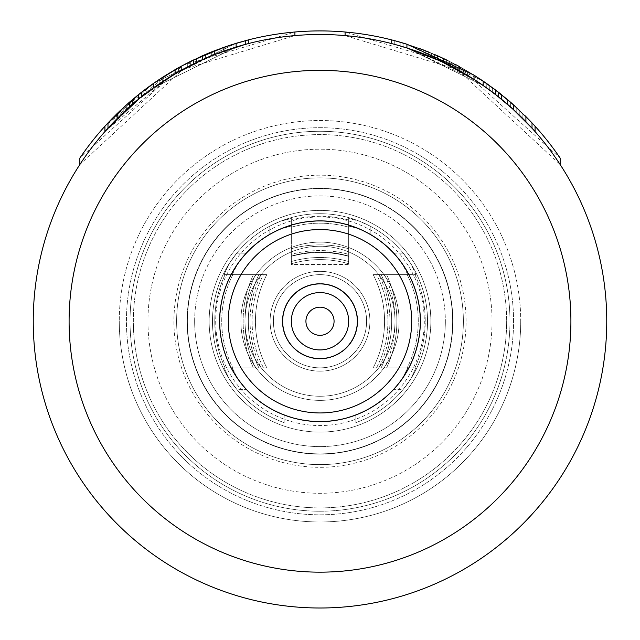 <?xml version="1.0" encoding="UTF-8"?>
<svg xmlns="http://www.w3.org/2000/svg" width="640" height="640" viewBox="0 0 640 640"><rect width="100%" height="100%" fill="white"/><g stroke="black" fill="none" stroke-linecap="round" stroke-linejoin="round"><path stroke-width="0.48" stroke-dasharray="3.2 2.4" d="M443.544 62.48L443.544 58.512L443.544 62.48L467.952 75.616L483.2 85.472L495.408 94.4L495.408 89.888L510.656 102.288L519.808 110.608L516.76 107.752L519.808 110.608L519.808 115.576L519.808 110.608L516.76 107.752L519.808 110.608L516.76 107.752L519.808 110.608L519.808 115.576L519.808 110.608L516.76 107.752L519.808 110.608L519.808 115.576L519.808 110.608L516.76 107.752L519.808 110.608L519.808 115.576L519.808 110.608L519.808 115.576L519.808 110.608L516.76 107.752L519.808 110.608L516.76 107.752L519.808 110.608L519.808 115.576L519.808 110.608L519.808 115.576L513.712 109.816L535.064 131.584L535.064 126.208L532.016 122.896L535.064 126.208L535.064 131.584L535.064 126.208L532.016 122.896L535.064 126.208A290.336 290.336 0 0 0 391.688 39.904L413.04 46.224L425.24 50.664L449.648 61.472A290.336 290.336 0 0 1 477.104 77.088L501.504 94.648L522.864 113.544L535.064 126.208L535.064 131.584L535.064 126.208L513.712 104.984L535.064 126.208A290.336 290.336 0 0 0 391.688 39.904L413.04 46.224L425.24 50.664L449.648 61.472A290.336 290.336 0 0 1 477.104 77.088L501.504 94.648L522.864 113.544L535.064 126.208L535.064 131.584L535.064 126.208L513.712 104.984L535.064 126.208A290.336 290.336 0 0 0 391.688 39.904L413.04 46.224L425.24 50.664L452.696 63.016A290.336 290.336 0 0 1 474.056 75.152L492.352 87.608L510.656 102.288L519.808 110.608M533.784 130.144L535.064 131.584A286.752 286.752 0 0 0 391.688 43.6L416.096 51.08L431.344 57L452.696 67.048L477.104 81.368L492.352 92.08L513.712 109.816A286.752 286.752 0 0 0 489.304 89.816L510.656 107.064A286.752 286.752 0 0 0 391.688 43.6L406.944 47.992L425.24 54.512L449.648 65.48A286.752 286.752 0 0 1 477.104 81.368L492.352 92.08L513.712 109.816L535.064 131.584A286.752 286.752 0 0 0 391.688 43.6L413.04 50.016L425.24 54.512L449.648 65.48A286.752 286.752 0 0 1 477.104 81.368L492.352 92.08L513.712 109.816A286.752 286.752 0 0 0 489.304 89.816L510.656 107.064A286.752 286.752 0 0 0 391.688 43.6L413.04 50.016L425.24 54.512L449.648 65.48A286.752 286.752 0 0 1 477.104 81.368L489.304 89.816L510.656 107.064A286.752 286.752 0 0 0 391.688 43.6L413.04 50.016L425.24 54.512L452.696 67.048A286.752 286.752 0 0 1 474.056 79.392L483.2 85.472L483.2 81.128L495.408 89.888L510.656 102.288L516.76 107.752L516.76 112.656L519.808 115.576L516.76 112.656L519.808 115.576L516.76 112.656L516.76 107.752L510.656 102.288L522.864 113.544L535.064 126.208L535.064 131.584L535.064 126.208L513.712 104.984L535.064 126.208L535.064 131.584L535.064 126.208L535.064 131.584L535.064 126.208L535.064 131.584L535.064 126.208L532.016 122.896L535.064 126.208L535.064 131.584L535.064 126.208L532.016 122.896L535.064 126.208L535.064 131.584L513.712 109.816L535.064 131.584A286.752 286.752 0 0 0 391.688 43.6L413.04 50.016L425.24 54.512L449.648 65.48A286.752 286.752 0 0 1 477.104 81.368L501.504 99.256L513.712 109.816L533.296 129.592M415.184 50.752L406.944 47.992A286.752 286.752 0 0 0 391.688 43.6A286.752 286.752 0 0 1 406.944 47.992L428.296 55.736L409.992 48.984L391.688 43.6A286.752 286.752 0 0 1 406.944 47.992A286.752 286.752 0 0 0 391.688 43.6L413.04 50.016L428.296 55.736A286.752 286.752 0 0 1 437.448 59.656L461.848 72.04L477.104 81.368L477.104 77.088L489.304 85.392L489.304 89.816A286.752 286.752 0 0 1 498.456 96.792A286.752 286.752 0 0 0 489.304 89.816A286.752 286.752 0 0 1 513.712 109.816L535.064 131.584M446.6 63.96L446.6 59.968L443.544 58.512L446.6 59.968L446.6 63.96L458.8 70.328L474.056 79.392L406.944 47.992L425.24 54.512A286.752 286.752 0 0 1 437.448 59.656L452.696 67.048A286.752 286.752 0 0 1 471 77.48L483.2 85.472A286.752 286.752 0 0 1 495.408 94.4L510.656 107.064L532.016 128.176L532.016 122.896L535.064 126.208A290.336 290.336 0 0 0 391.688 39.904L413.04 46.224L425.24 50.664L452.696 63.016A290.336 290.336 0 0 1 474.056 75.152L492.352 87.608L513.832 105.096M485.84 87.32L495.408 94.4L510.656 107.064L532.016 128.176L532.016 122.896L532.016 128.176L532.016 122.896L532.016 128.176L532.016 122.896L532.016 128.176L532.016 122.896L522.864 113.544L532.016 122.896L525.912 116.568L532.016 122.896L532.016 128.176L532.016 122.896L532.016 128.176L532.016 122.896L525.912 116.568L532.016 122.896L532.016 128.176L532.016 122.896L524.968 115.624M406.944 47.992L406.944 44.24A290.336 290.336 0 0 0 391.688 39.904L394.736 40.696L394.736 44.408L394.736 40.696L394.736 44.408L394.736 40.696L391.688 39.904L394.736 40.696L391.688 39.904L394.736 40.696L394.736 44.408L394.736 40.696L391.688 39.904A290.336 290.336 0 0 1 406.944 44.24L409.992 45.216L409.992 48.984L434.392 58.304L449.648 65.48A286.752 286.752 0 0 1 477.104 81.368L492.352 92.08L492.352 87.608L510.656 102.288A290.336 290.336 0 0 0 391.688 39.904L403.888 43.296L403.888 47.04L403.888 43.296L403.888 47.04L403.888 43.296L403.888 47.04L403.888 43.296L413.04 46.224L413.04 50.016L413.04 46.224L413.04 50.016L413.04 46.224L413.04 50.016L434.392 58.304L452.696 67.048A286.752 286.752 0 0 1 474.056 79.392L495.408 94.4A286.752 286.752 0 0 1 501.504 99.256L510.656 107.064L510.656 102.288A290.336 290.336 0 0 0 391.688 39.904A290.336 290.336 0 0 1 406.944 44.24L406.944 47.992L406.944 44.24L406.944 47.992L406.944 44.24L409.992 45.216L409.992 48.984L434.392 58.304L452.696 67.048A286.752 286.752 0 0 1 474.056 79.392L495.408 94.4A286.752 286.752 0 0 1 501.504 99.256L510.656 107.064L510.656 102.288A290.336 290.336 0 0 0 391.688 39.904L391.688 43.6L391.688 39.904L391.688 43.6L391.688 39.904L391.688 43.6L391.688 39.904L391.688 43.6L391.688 39.904L391.688 43.6L391.688 39.904L391.688 43.6L391.688 39.904L391.688 43.6L391.688 39.904L391.688 43.6L391.688 39.904L391.688 43.6L391.688 39.904L394.736 40.696L394.736 44.408L394.736 40.696L394.736 44.408L394.736 40.696L394.736 44.408L394.736 40.696L406.944 44.24L406.944 47.992L406.944 44.24L406.944 47.992L409.992 48.984L406.944 47.992L406.944 44.24L406.944 47.992L406.944 44.24L406.944 47.992L406.944 44.24L406.944 47.992L434.392 58.304L452.696 67.048A286.752 286.752 0 0 1 474.056 79.392L483.2 85.472L406.944 47.992L434.4 58.304L452.696 67.048A286.752 286.752 0 0 1 474.056 79.392L483.2 85.472L406.944 47.992L425.24 54.512A286.752 286.752 0 0 1 437.448 59.656L458.8 70.328L458.8 66.24L483.2 81.128A290.336 290.336 0 0 1 501.504 94.648L522.864 113.544L522.864 118.584L532.016 128.176L532.016 122.896L513.712 104.984L525.912 116.568L525.912 121.68L532.016 128.176L522.864 118.584L522.864 113.544L522.864 118.584L522.864 113.544L522.864 118.584L522.864 113.544L517.672 108.592M435.168 58.64L452.696 67.048A286.752 286.752 0 0 1 474.056 79.392L492.352 92.08A286.752 286.752 0 0 1 498.456 96.792L513.712 109.816L522.864 118.584L522.864 113.544L522.864 118.584L522.864 113.544L513.712 104.984L525.912 116.568L525.912 121.68L525.912 116.568L525.912 121.68L525.912 116.568L513.712 104.984L522.864 113.544L522.864 118.584L513.712 109.816L525.912 121.68M417.856 51.712L434.4 58.304L452.696 67.048A286.752 286.752 0 0 1 474.056 79.392L492.352 92.08A286.752 286.752 0 0 1 498.456 96.792L513.712 109.824M477.48 81.608L488.024 88.888M410.176 49.048L409.992 45.216L406.944 44.24L409.992 45.216L406.944 44.24L409.992 45.216L409.992 48.984L409.992 45.216L409.992 48.984L409.992 45.216L406.944 44.24L416.096 47.28L416.096 51.08L428.296 55.736A286.752 286.752 0 0 1 437.448 59.656L437.448 55.728L452.696 63.016A290.336 290.336 0 0 1 474.056 75.152L492.352 87.608L501.504 94.648L513.712 104.984L525.912 116.568M409.992 48.984L409.992 45.216L416.096 47.28L406.944 44.24L416.096 47.28L406.944 44.24L409.992 45.216L409.992 48.984L409.992 45.216L406.944 44.24L409.992 45.216L409.992 48.984L409.992 45.216L416.096 47.28L416.096 51.08L434.392 58.304L434.392 54.4L452.696 63.016L452.696 67.048L452.696 63.016A290.336 290.336 0 0 1 474.056 75.152L474.056 79.392L474.056 75.152L474.056 79.392L492.352 92.08L501.504 99.256A286.752 286.752 0 0 0 495.408 94.4L483.2 85.472L495.408 94.4A286.752 286.752 0 0 1 501.504 99.256L519.808 115.576L516.76 112.656L516.76 107.752L516.76 112.656L518.048 113.88M402.872 42.992L400.84 42.392L400.84 46.128L400.84 42.392L394.736 40.696L403.888 43.296L403.888 47.04L403.888 43.296L394.736 40.696L413.04 46.224L413.04 50.016L413.04 46.224L428.296 51.864L428.296 55.736A286.752 286.752 0 0 1 437.448 59.656L449.648 65.48A286.752 286.752 0 0 1 477.104 81.368L486.256 87.616A286.752 286.752 0 0 1 492.352 92.08L474.056 79.392L474.056 75.152L495.408 89.888L495.408 94.4A286.752 286.752 0 0 1 501.504 99.256L501.512 99.256A286.752 286.752 0 0 0 495.408 94.4L516.76 112.656L516.76 107.752L510.656 102.288L516.76 107.752L516.76 112.656L519.808 115.576L516.76 112.656L516.76 107.752L507.608 99.672L512.736 104.12M407.608 44.448L416.096 47.28L416.096 51.08L416.096 47.28L409.992 45.216L416.096 47.28L416.096 51.08L416.096 47.28L416.096 51.08L416.096 47.28L434.392 54.4L434.392 58.304L434.392 54.4L449.648 61.472L449.648 65.48L455.752 68.664L449.648 65.48L449.648 61.472L449.648 65.48L449.648 61.472L449.648 65.48L461.848 72.04L477.104 81.368L477.104 77.088L486.256 83.232L486.256 87.616A286.752 286.752 0 0 1 492.352 92.08L513.712 109.816L513.712 104.984A290.336 290.336 0 0 0 489.304 85.392L514.144 105.376M485.616 87.16L501.504 99.256L513.712 109.816L513.712 104.984A290.336 290.336 0 0 0 489.304 85.392L516.76 107.752L516.76 112.656L518.072 113.896M438.216 60L444.112 62.752M513.224 109.376L501.504 99.256L516.76 112.656L516.76 107.752L516.76 112.656L516.76 107.752L510.656 102.288L516.76 107.752L516.76 112.656L519.808 115.576M394.736 40.696L403.888 43.296L403.888 47.04L403.888 43.296L416.096 47.28L434.392 54.4L452.696 63.016A290.336 290.336 0 0 1 474.056 75.152L474.056 79.392L474.056 75.152L483.2 81.128L483.2 85.472L492.352 92.08L516.76 112.656L516.76 107.752L510.656 102.288L516.76 107.752L516.76 112.656L516.76 107.752L510.656 102.288L513.712 104.984L513.712 109.816L513.712 104.984A290.336 290.336 0 0 0 489.304 85.392L510.656 102.288L492.352 87.608L510.656 102.288L510.656 107.064L516.76 112.656L516.76 107.752L513.76 105.024M524.392 120.128L531.96 128.12M501.816 99.512L512.184 108.432M477.376 81.544L490.088 90.392M437.552 59.696L445.112 63.232M421.008 52.88L425.16 54.48M431.344 57L431.344 53.112L416.096 47.28L425.24 50.664L425.24 54.512L425.24 50.664L416.096 47.28L425.24 50.664L425.24 54.512L425.24 50.664L425.24 54.512L425.24 50.664L425.24 54.512L425.24 50.664L434.392 54.4L434.392 58.304L434.392 54.4L416.096 47.28L416.096 51.08L416.096 47.28L409.992 45.216L413.04 46.224L413.04 50.016L413.04 46.224L409.992 45.216L416.096 47.28L416.096 51.08L416.096 47.28L416.096 51.08L416.096 47.28L409.992 45.216L434.392 54.4L434.392 58.304L434.392 54.4L434.392 58.304L434.392 54.4L452.696 63.016L452.696 67.048L452.696 63.016A290.336 290.336 0 0 1 471 73.272L471 77.48L471 73.272L471 77.48L471 73.272L474.056 75.152L474.056 79.392L492.352 92.08L510.656 107.064L501.504 99.256L501.504 94.648L501.504 99.256L501.504 94.648L501.504 99.256L513.712 109.816L513.712 104.984L498.456 92.232L507.096 99.24M136.008 101.312L104.936 131.584A286.752 286.752 0 0 1 120.192 115.576A286.752 286.752 0 0 0 104.936 131.584L141.544 96.792L104.936 131.584C144.304 87.632 192.096 58.304 248.312 43.6L248.312 39.904C192.408 54.32 144.616 83.088 104.936 126.208L141.544 92.232A290.336 290.336 0 0 1 150.696 85.392L169 73.272L169 77.48L169 73.272A290.336 290.336 0 0 0 104.936 126.208L141.544 92.232L141.544 96.792L141.544 92.232L141.544 96.792L141.544 92.232L104.936 126.208C144.616 83.088 192.408 54.32 248.312 39.904L248.312 43.6L248.312 39.904C192.408 54.32 144.616 83.088 104.936 126.208A290.336 290.336 0 0 1 120.192 110.608L120.192 115.576L120.192 110.608A290.336 290.336 0 0 0 104.936 126.208A290.336 290.336 0 0 1 248.312 39.904L248.312 43.6L248.312 39.904A290.336 290.336 0 0 0 104.936 126.208A290.336 290.336 0 0 1 248.312 39.904L248.312 43.6L248.312 39.904L245.264 40.696L245.264 44.408L248.312 43.6L248.312 39.904A290.336 290.336 0 0 0 104.936 126.208L169 73.272A290.336 290.336 0 0 0 123.24 107.752A290.336 290.336 0 0 1 248.312 39.904L248.312 43.6C192.096 58.304 144.304 87.632 104.936 131.584L141.544 96.792A286.752 286.752 0 0 1 150.696 89.816L150.696 85.392M136.336 101.04L170.328 76.664M170.392 76.624L207.472 57.504M207.736 57.384L248.312 43.6C192.096 58.304 144.304 87.632 104.936 131.584L141.544 96.792L141.544 92.232L139.112 94.152M120.832 114.952L104.936 131.584A286.752 286.752 0 0 1 248.312 43.6A286.752 286.752 0 0 0 104.936 131.584A286.752 286.752 0 0 1 169 77.48L169 73.272L169 77.48L104.936 131.584A286.752 286.752 0 0 1 248.312 43.6A286.752 286.752 0 0 0 123.24 112.656L123.24 107.752L141.544 92.232M137.928 99.72L175.096 73.8L202.552 59.656A286.752 286.752 0 0 1 214.76 54.512L245.264 44.408M121.296 114.504L137.832 99.8M104.936 131.584A286.752 286.752 0 0 1 123.24 112.656L123.24 107.752A290.336 290.336 0 0 0 104.936 126.208A290.336 290.336 0 0 1 248.312 39.904A290.336 290.336 0 0 0 104.936 126.208L104.936 131.584A286.752 286.752 0 0 1 248.312 43.6A286.752 286.752 0 0 0 104.936 131.584L104.936 126.208L104.936 131.584M138.496 99.256A286.752 286.752 0 0 1 153.744 87.616L236.112 47.04L236.112 43.296L245.264 40.696M193.4 63.96L193.4 59.968L202.552 55.728L202.552 59.656A286.752 286.752 0 0 1 214.76 54.512L214.76 50.664L236.112 43.296L153.744 83.232L236.112 43.296L231.672 44.68M79.848 158.088A290.336 290.336 0 0 1 294.912 32A290.336 290.336 0 0 0 79.848 158.088L79.848 164.56L79.848 158.088L182.896 65.328L294.912 32L294.912 35.6L294.912 32A290.336 290.336 0 0 1 345.088 32L345.088 35.6A286.752 286.752 0 0 0 79.848 164.56A286.752 286.752 0 0 1 294.912 35.6L182.624 69.552L79.848 164.56A286.752 286.752 0 0 1 560.152 164.56L560.152 158.088A290.336 290.336 0 0 0 345.088 32A290.336 290.336 0 0 1 560.152 158.088L560.152 164.56A286.752 286.752 0 0 0 345.088 35.6L457.376 69.552L560.152 164.56A286.752 286.752 0 0 0 345.088 35.6L345.088 32L457.104 65.328L560.152 158.088M606.752 321.248A286.752 286.752 0 0 1 320 608A286.752 286.752 0 0 1 33.248 321.248A286.752 286.752 0 0 1 320 34.496A286.752 286.752 0 0 1 606.752 321.248A286.752 286.752 0 0 1 320 608A286.752 286.752 0 0 1 33.248 321.248A286.752 286.752 0 0 1 320 34.496A286.752 286.752 0 0 1 606.752 321.248M219.64 321.248A100.36 100.36 0 0 1 320 220.888A100.36 100.36 0 0 1 420.36 321.248A100.36 100.36 0 0 1 320 421.608A100.36 100.36 0 0 1 219.64 321.248A100.36 100.36 0 0 0 320 421.608A100.36 100.36 0 0 0 420.36 321.248A100.36 100.36 0 0 0 320 220.888A100.36 100.36 0 0 0 219.64 321.248A100.36 100.36 0 0 1 320 220.888A100.36 100.36 0 0 1 420.36 321.248A100.36 100.36 0 0 1 320 421.608A100.36 100.36 0 0 1 219.64 321.248A100.36 100.36 0 0 0 320 421.608A100.36 100.36 0 0 0 420.36 321.248A100.36 100.36 0 0 0 320 220.888A100.36 100.36 0 0 0 219.64 321.248A100.36 100.36 0 0 1 320 220.888A100.36 100.36 0 0 1 420.36 321.248A100.36 100.36 0 0 1 320 421.608A100.36 100.36 0 0 1 219.64 321.248A100.36 100.36 0 0 0 320 421.608A100.36 100.36 0 0 0 420.36 321.248A100.36 100.36 0 0 0 320 220.888A100.36 100.36 0 0 0 219.64 321.248A100.36 100.36 0 0 1 320 220.888A100.36 100.36 0 0 1 420.36 321.248A100.36 100.36 0 0 1 320 421.608A100.36 100.36 0 0 1 219.64 321.248A100.36 100.36 0 0 1 320 220.888A100.36 100.36 0 0 1 420.36 321.248A100.36 100.36 0 0 1 320 421.608A100.36 100.36 0 0 1 219.64 321.248A100.36 100.36 0 0 0 320 421.608A100.36 100.36 0 0 0 420.36 321.248A100.36 100.36 0 0 0 320 220.888A100.36 100.36 0 0 0 219.64 321.248A100.36 100.36 0 0 1 320 220.888A100.36 100.36 0 0 1 420.36 321.248A100.36 100.36 0 0 1 320 421.608A100.36 100.36 0 0 1 219.64 321.248M291.328 321.248A28.672 28.672 0 0 0 320 349.928A28.672 28.672 0 0 0 348.672 321.248A28.672 28.672 0 0 0 320 292.576A28.672 28.672 0 0 0 291.328 321.248A28.672 28.672 0 0 1 320 292.576A28.672 28.672 0 0 1 348.672 321.248A28.672 28.672 0 0 1 320 349.928A28.672 28.672 0 0 1 291.328 321.248A28.672 28.672 0 0 0 320 349.928A28.672 28.672 0 0 0 348.672 321.248A28.672 28.672 0 0 0 320 292.576A28.672 28.672 0 0 0 291.328 321.248A28.672 28.672 0 0 1 320 292.576A28.672 28.672 0 0 1 348.672 321.248A28.672 28.672 0 0 1 320 349.928A28.672 28.672 0 0 1 291.328 321.248A28.672 28.672 0 0 0 320 349.928A28.672 28.672 0 0 0 348.672 321.248A28.672 28.672 0 0 0 320 292.576A28.672 28.672 0 0 0 291.328 321.248A28.672 28.672 0 0 1 320 292.576A28.672 28.672 0 0 1 348.672 321.248A28.672 28.672 0 0 1 320 349.928A28.672 28.672 0 0 1 291.328 321.248A28.672 28.672 0 0 0 320 349.928A28.672 28.672 0 0 0 348.672 321.248A28.672 28.672 0 0 1 320 349.928A28.672 28.672 0 0 1 291.328 321.248A28.672 28.672 0 0 1 320 292.576A28.672 28.672 0 0 1 348.672 321.248A28.672 28.672 0 0 0 320 292.576A28.672 28.672 0 0 0 291.328 321.248A28.672 28.672 0 0 1 320 292.576A28.672 28.672 0 0 1 348.672 321.248A28.672 28.672 0 0 1 320 349.928A28.672 28.672 0 0 1 291.328 321.248A28.672 28.672 0 0 1 320 292.576A28.672 28.672 0 0 1 348.672 321.248A28.672 28.672 0 0 1 320 349.928A28.672 28.672 0 0 1 291.328 321.248M176.624 321.248A143.376 143.376 0 0 0 320 464.624A143.376 143.376 0 0 0 463.376 321.248A143.376 143.376 0 0 1 320 464.624A143.376 143.376 0 0 1 176.624 321.248A143.376 143.376 0 0 1 320 177.872A143.376 143.376 0 0 1 463.376 321.248A143.376 143.376 0 0 1 320 464.624A143.376 143.376 0 0 1 176.624 321.248A143.376 143.376 0 0 1 320 177.872A143.376 143.376 0 0 1 463.376 321.248A143.376 143.376 0 0 0 320 177.872A143.376 143.376 0 0 0 176.624 321.248A143.376 143.376 0 0 1 320 177.872A143.376 143.376 0 0 1 463.376 321.248A143.376 143.376 0 0 1 320 464.624A143.376 143.376 0 0 1 176.624 321.248A143.376 143.376 0 0 0 320 464.624A143.376 143.376 0 0 0 463.376 321.248A143.376 143.376 0 0 0 320 177.872A143.376 143.376 0 0 0 176.624 321.248M452.624 321.248A132.624 132.624 0 0 0 320 188.624A132.624 132.624 0 0 0 187.376 321.248A132.624 132.624 0 0 0 320 453.872A132.624 132.624 0 0 0 452.624 321.248A132.624 132.624 0 0 0 320 188.624A132.624 132.624 0 0 0 187.376 321.248A132.624 132.624 0 0 0 320 453.872A132.624 132.624 0 0 0 452.624 321.248A132.624 132.624 0 0 0 320 188.624A132.624 132.624 0 0 0 187.376 321.248A132.624 132.624 0 0 0 320 453.872A132.624 132.624 0 0 0 452.624 321.248A132.624 132.624 0 0 0 320 188.624A132.624 132.624 0 0 0 187.376 321.248A132.624 132.624 0 0 0 320 453.872A132.624 132.624 0 0 0 452.624 321.248M219.904 321.248A100.096 100.096 0 0 1 320 221.152A100.096 100.096 0 0 1 420.096 321.248A100.096 100.096 0 0 1 320 421.344A100.096 100.096 0 0 1 219.904 321.248A100.096 100.096 0 0 1 320 221.152A100.096 100.096 0 0 1 420.096 321.248A100.096 100.096 0 0 0 320 221.152A100.096 100.096 0 0 0 219.904 321.248A100.096 100.096 0 0 0 320 421.344A100.096 100.096 0 0 0 420.096 321.248A100.096 100.096 0 0 1 320 421.344A100.096 100.096 0 0 1 219.904 321.248A100.096 100.096 0 0 0 320 421.344A100.096 100.096 0 0 0 420.096 321.248A100.096 100.096 0 0 0 320 221.152A100.096 100.096 0 0 0 219.904 321.248M209.152 321.248A110.848 110.848 0 0 0 320 432.096A110.848 110.848 0 0 0 430.848 321.248A110.848 110.848 0 0 0 320 210.4A110.848 110.848 0 0 0 209.152 321.248A110.848 110.848 0 0 1 320 210.4A110.848 110.848 0 0 1 430.848 321.248A110.848 110.848 0 0 1 320 432.096A110.848 110.848 0 0 1 209.152 321.248A110.848 110.848 0 0 0 320 432.096A110.848 110.848 0 0 0 430.848 321.248A110.848 110.848 0 0 0 320 210.4A110.848 110.848 0 0 0 209.152 321.248A110.848 110.848 0 0 1 320 210.4A110.848 110.848 0 0 1 430.848 321.248A110.848 110.848 0 0 1 320 432.096A110.848 110.848 0 0 1 209.152 321.248M245 321.248A75 75 0 0 0 320 396.256A75 75 0 0 0 395 321.248A75 75 0 0 1 320 396.256A75 75 0 0 1 245 321.248A75 75 0 0 1 320 246.248A75 75 0 0 1 395 321.248A75 75 0 0 0 320 246.248A75 75 0 0 0 245 321.248A75 75 0 0 0 320 396.256A75 75 0 0 0 395 321.248A75 75 0 0 0 320 246.248A75 75 0 0 0 245 321.248A75 75 0 0 1 320 246.248A75 75 0 0 1 395 321.248A75 75 0 0 1 320 396.256A75 75 0 0 1 245 321.248M284.16 422.632A107.528 107.528 0 0 1 269.816 226.144L269.816 234.336A100.36 100.36 0 0 0 284.16 414.992A100.36 100.36 0 0 1 269.816 234.336L280.568 228.952L291.328 226.032L291.328 218.472L291.328 248.728A107.528 106.576 0 0 1 348.672 248.728L348.672 256.12A100.36 99.472 180 0 0 291.328 256.12L291.328 248.728L291.328 256.12A100.36 99.472 180 0 1 348.672 256.12L348.672 248.728A107.528 106.576 -0 0 0 291.328 248.728L291.328 256.368A107.528 106.576 0 0 1 348.672 256.368L348.672 248.728L348.672 256.368A107.528 106.576 -0 0 0 291.328 256.368L291.328 257.04L348.672 257.04L348.672 256.368L348.672 257.04L291.328 257.04L291.328 254.344A107.528 103.696 180 0 1 348.672 254.344L348.672 257.04L348.672 254.344A107.528 103.696 180 0 0 291.328 254.344L291.328 220.024A107.528 103.696 180 0 1 348.672 220.024L348.672 254.344L348.672 220.024A107.528 103.696 180 0 0 291.328 220.024L291.328 218.472L280.568 221.208L269.816 226.144A107.528 107.528 0 0 0 284.16 422.632L284.16 414.992A100.36 100.36 0 0 1 239.824 260.888A100.36 100.36 0 0 1 400.176 260.888A100.36 100.36 0 0 1 355.84 414.992A100.36 100.36 0 0 0 370.184 234.336A100.36 100.36 0 0 1 355.84 414.992A100.36 100.36 0 0 0 400.176 260.888A100.36 100.36 0 0 0 239.824 260.888A100.36 100.36 0 0 0 284.16 414.992L284.16 422.632A107.528 107.528 0 0 1 233.552 257.304A107.528 107.528 0 0 1 406.448 257.304A107.528 107.528 0 0 1 355.84 422.632L355.84 414.992L355.84 422.632A107.528 107.528 0 0 0 370.184 226.144A107.528 107.528 0 0 1 355.84 422.632A107.528 107.528 0 0 0 406.448 257.304A107.528 107.528 0 0 0 233.552 257.304A107.528 107.528 0 0 0 284.16 422.632M370.184 226.144L370.184 234.336L370.184 226.144L370.184 234.336L359.432 228.952L370.184 234.336L370.184 226.144L359.432 221.208L348.672 218.472L348.672 226.032L359.432 228.952L348.672 226.032L348.672 263.76A100.36 99.472 180 0 0 291.328 263.76L291.328 256.12L291.328 263.76A100.36 99.472 180 0 1 348.672 263.76L348.672 264.496L291.328 264.496L291.328 263.76L291.328 264.496L348.672 264.496L348.672 261.536A100.36 96.784 0 0 0 291.328 261.536L291.328 264.496L291.328 261.536A100.36 96.784 0 0 1 348.672 261.536L348.672 227.224A100.36 96.784 0 0 0 291.328 227.224L291.328 261.536L291.328 227.224A100.36 96.784 0 0 1 348.672 227.224L348.672 218.472L348.672 220.024L348.672 218.472L359.432 221.208A107.528 107.528 0 0 0 280.568 221.208L291.328 218.472L291.328 227.224L291.328 226.032L280.568 228.952A100.36 100.36 0 0 1 359.432 228.952A100.36 100.36 0 0 0 280.568 228.952L269.816 234.336L269.816 226.144L269.816 234.336L269.816 226.144L280.568 221.208A107.528 107.528 0 0 1 359.432 221.208L370.184 226.144M305.928 321.248A14.072 14.072 0 0 1 320 307.184A14.072 14.072 0 0 1 334.072 321.248A14.072 14.072 0 0 1 320 335.32A14.072 14.072 0 0 1 305.928 321.248A14.072 14.072 0 0 0 320 335.32A14.072 14.072 0 0 0 334.072 321.248A14.072 14.072 0 0 0 320 307.184A14.072 14.072 0 0 0 305.928 321.248A14.072 14.072 0 0 0 320 335.32A14.072 14.072 0 0 0 334.072 321.248A14.072 14.072 0 0 0 320 307.184A14.072 14.072 0 0 0 305.928 321.248M270.088 321.248A49.912 49.912 0 0 1 320 271.336A49.912 49.912 0 0 1 369.912 321.248A49.912 49.912 0 0 1 320 371.16A49.912 49.912 0 0 1 270.088 321.248A49.912 49.912 0 0 0 320 371.16A49.912 49.912 0 0 0 369.912 321.248A49.912 49.912 0 0 0 320 271.336A49.912 49.912 0 0 0 270.088 321.248A49.912 49.912 0 0 1 320 271.336A49.912 49.912 0 0 1 369.912 321.248A49.912 49.912 0 0 0 320 271.336A49.912 49.912 0 0 0 270.088 321.248A49.912 49.912 0 0 0 320 371.16A49.912 49.912 0 0 0 369.912 321.248A49.912 49.912 0 0 1 320 371.16A49.912 49.912 0 0 1 270.088 321.248M240.872 321.248A79.128 79.128 0 0 1 320 242.12A79.128 79.128 0 0 1 399.128 321.248A79.128 79.128 0 0 1 320 400.376A79.128 79.128 0 0 1 240.872 321.248A79.128 79.128 0 0 0 320 400.376A79.128 79.128 0 0 0 399.128 321.248A79.128 79.128 0 0 0 320 242.12A79.128 79.128 0 0 0 240.872 321.248A79.128 79.128 0 0 1 320 242.12A79.128 79.128 0 0 1 399.128 321.248A79.128 79.128 0 0 1 320 400.376A79.128 79.128 0 0 1 240.872 321.248A79.128 79.128 0 0 0 320 400.376A79.128 79.128 0 0 0 399.128 321.248A79.128 79.128 0 0 0 320 242.12A79.128 79.128 0 0 0 240.872 321.248M133.344 321.248A186.656 186.656 0 0 1 320 134.592A186.656 186.656 0 0 1 506.656 321.248A186.656 186.656 0 0 0 320 134.592A186.656 186.656 0 0 0 133.344 321.248A186.656 186.656 0 0 0 320 507.904A186.656 186.656 0 0 0 506.656 321.248A186.656 186.656 0 0 1 320 507.904A186.656 186.656 0 0 1 133.344 321.248M452.888 321.248A132.888 132.888 0 0 0 320 188.36A132.888 132.888 0 0 0 187.112 321.248A132.888 132.888 0 0 0 320 454.144A132.888 132.888 0 0 0 452.888 321.248A132.888 132.888 0 0 0 320 188.36A132.888 132.888 0 0 0 187.112 321.248A132.888 132.888 0 0 0 320 454.144A132.888 132.888 0 0 0 452.888 321.248A132.888 132.888 0 0 0 320 188.36A132.888 132.888 0 0 0 187.112 321.248A132.888 132.888 0 0 1 320 188.36A132.888 132.888 0 0 1 452.888 321.248A132.888 132.888 0 0 1 320 454.144A132.888 132.888 0 0 1 187.112 321.248A132.888 132.888 0 0 0 320 454.144A132.888 132.888 0 0 0 452.888 321.248M466.072 321.248A146.072 146.072 0 0 0 320 175.184A146.072 146.072 0 0 0 173.928 321.248A146.072 146.072 0 0 0 320 467.32A146.072 146.072 0 0 0 466.072 321.248M513.56 321.248A193.56 193.56 0 0 0 320 127.696A193.56 193.56 0 0 0 126.44 321.248A193.56 193.56 0 0 0 320 514.808A193.56 193.56 0 0 0 513.56 321.248A193.56 193.56 0 0 0 320 127.696A193.56 193.56 0 0 0 126.44 321.248A193.56 193.56 0 0 0 320 514.808A193.56 193.56 0 0 0 513.56 321.248M520.728 321.248A200.728 200.728 0 0 1 320 521.976A200.728 200.728 0 0 1 119.272 321.248A200.728 200.728 0 0 0 320 521.976A200.728 200.728 0 0 0 520.728 321.248A200.728 200.728 0 0 0 320 120.52A200.728 200.728 0 0 0 119.272 321.248A200.728 200.728 0 0 1 320 120.52A200.728 200.728 0 0 1 520.728 321.248M403.216 253.144L410.96 263.896L415.96 274.656L381.144 274.656A107.528 106.792 -90 0 1 391.688 321.248A107.528 106.792 -90 0 1 381.144 367.848L373.176 367.848A100.36 99.672 90 0 0 384.568 321.248A100.36 99.672 90 0 0 373.176 274.656L381.144 274.656L373.176 274.656A100.36 99.672 90 0 1 384.568 321.248A100.36 99.672 90 0 1 373.176 367.848L381.144 367.848A107.528 106.792 -90 0 0 391.688 321.248A107.528 106.792 -90 0 0 381.144 274.656L384.496 274.656A107.528 106.792 90 0 1 384.496 367.848L381.144 367.848L384.496 367.848A107.528 106.792 90 0 0 384.496 274.656L386.6 274.656A107.528 104.048 90 0 1 386.6 367.848L384.496 367.848L386.6 367.848A107.528 104.048 90 0 0 386.6 274.656L414.936 274.656A107.528 104.048 90 0 1 414.936 367.848L386.6 367.848L414.936 367.848A107.528 104.048 90 0 0 414.936 274.656L376.528 274.656A100.36 99.672 -90 0 1 376.528 367.848L373.176 367.848L376.528 367.848A100.36 99.672 -90 0 0 376.528 274.656L378.84 274.656A100.36 97.112 -90 0 1 378.84 367.848L376.528 367.848L378.84 367.848A100.36 97.112 -90 0 0 378.84 274.656L407.168 274.656A100.36 97.112 -90 0 1 407.168 367.848L378.84 367.848L407.168 367.848A100.36 97.112 -90 0 0 407.168 274.656L407.792 274.656L402.36 263.896A100.36 100.36 0 0 1 402.36 378.6L393.72 389.352L403.216 389.352A107.528 107.528 0 0 0 403.216 253.144L410.96 263.896A107.528 107.528 0 0 1 410.96 378.6L403.216 389.352L393.72 389.352A100.36 100.36 0 0 0 393.72 253.144A100.36 100.36 0 0 1 393.72 389.352L402.36 378.6L407.792 367.848L407.168 367.848L415.96 367.848L407.792 367.848L402.36 378.6A100.36 100.36 0 0 0 402.36 263.896L407.792 274.656L415.96 274.656L410.96 263.896A107.528 107.528 0 0 1 410.96 378.6L415.96 367.848L410.96 378.6L403.216 389.352A107.528 107.528 0 0 0 403.216 253.144L393.72 253.144L402.36 263.896A100.36 100.36 0 0 1 402.36 378.6A100.36 100.36 0 0 0 402.36 263.896L393.72 253.144L403.216 253.144M236.784 253.144L229.04 263.896L224.04 274.656L266.824 274.656A100.36 99.672 -90 0 0 255.432 321.248A100.36 99.672 -90 0 0 266.824 367.848L258.856 367.848A107.528 106.792 90 0 1 248.312 321.248A107.528 106.792 90 0 1 258.856 274.656L266.824 274.656L258.856 274.656A107.528 106.792 90 0 0 248.312 321.248A107.528 106.792 90 0 0 258.856 367.848L266.824 367.848A100.36 99.672 -90 0 1 255.432 321.248A100.36 99.672 -90 0 1 266.824 274.656L263.472 274.656A100.36 99.672 90 0 0 263.472 367.848L266.824 367.848L263.472 367.848A100.36 99.672 90 0 1 263.472 274.656L261.16 274.656A100.36 97.112 90 0 0 261.16 367.848L263.472 367.848L261.16 367.848A100.36 97.112 90 0 1 261.16 274.656L232.832 274.656A100.36 97.112 90 0 0 232.832 367.848L261.16 367.848L232.832 367.848A100.36 97.112 90 0 1 232.832 274.656L232.208 274.656L237.64 263.896A100.36 100.36 0 0 0 237.64 378.6L246.28 389.352A100.36 100.36 0 0 1 246.28 253.144L237.64 263.896L232.208 274.656L224.04 274.656L255.504 274.656A107.528 106.792 -90 0 0 255.504 367.848L258.856 367.848L255.504 367.848A107.528 106.792 -90 0 1 255.504 274.656L253.4 274.656A107.528 104.048 -90 0 0 253.4 367.848L255.504 367.848L253.4 367.848A107.528 104.048 -90 0 1 253.4 274.656L225.064 274.656A107.528 104.048 -90 0 0 225.064 367.848L253.4 367.848L225.064 367.848A107.528 104.048 -90 0 1 225.064 274.656L224.04 274.656L229.04 263.896A107.528 107.528 0 0 0 229.04 378.6L236.784 389.352L246.28 389.352L236.784 389.352A107.528 107.528 0 0 1 236.784 253.144A107.528 107.528 0 0 0 236.784 389.352L229.04 378.6L224.04 367.848L232.832 367.848L232.208 367.848L237.64 378.6L246.28 389.352A100.36 100.36 0 0 1 246.28 253.144L237.64 263.896A100.36 100.36 0 0 0 237.64 378.6L232.208 367.848L224.04 367.848L229.04 378.6A107.528 107.528 0 0 1 229.04 263.896A107.528 107.528 0 0 0 229.04 378.6A107.528 107.528 0 0 1 229.04 263.896L236.784 253.144L246.28 253.144L236.784 253.144M355.84 422.632L355.84 414.992L355.84 422.632M237.64 378.6A100.36 100.36 0 0 1 237.64 263.896A100.36 100.36 0 0 0 237.64 378.6M410.96 378.6A107.528 107.528 0 0 0 410.96 263.896A107.528 107.528 0 0 1 410.96 378.6M456.2 64.84L446.6 59.968L455.752 64.6L455.752 68.664L477.104 81.368L477.104 77.088L492.352 87.608L492.352 92.08L492.352 87.608L492.352 92.08L492.352 87.608L501.504 94.648L510.656 102.288L510.656 107.064L516.76 112.656L510.656 107.064L516.76 112.656L510.656 107.064L510.656 102.288L510.656 107.064L510.656 102.288L510.656 107.064L510.656 102.288L510.656 107.064L516.76 112.656L510.656 107.064L510.656 102.288L501.504 94.648L512.696 104.08M407.176 44.312L434.392 54.4L434.392 58.304L434.392 54.4L449.648 61.472A290.336 290.336 0 0 1 477.104 77.088L492.352 87.608L513.712 104.984L513.712 109.816L513.712 104.984L513.712 109.816L513.712 104.984L501.504 94.648L510.656 102.288L510.656 107.064L510.656 102.288L510.656 107.064L510.656 102.288L501.504 94.648L513.712 104.984L513.712 109.816L513.712 104.984L501.504 94.648L508.12 100.104M413.04 50.016L413.04 46.224L428.296 51.864A290.336 290.336 0 0 1 437.448 55.728L437.448 59.656A286.752 286.752 0 0 0 428.296 55.736L428.296 51.864A290.336 290.336 0 0 1 437.448 55.728L449.648 61.472A290.336 290.336 0 0 1 477.104 77.088L477.104 81.368L477.104 77.088L471 73.272L492.352 87.608L492.352 92.08L492.352 87.608A290.336 290.336 0 0 1 498.456 92.232L507.608 99.672L498.456 92.232L498.456 96.792L498.456 92.232A290.336 290.336 0 0 0 489.304 85.392A290.336 290.336 0 0 1 498.456 92.232A290.336 290.336 0 0 0 492.352 87.608L510.656 102.288L495.408 89.888A290.336 290.336 0 0 1 501.504 94.648L511.696 103.2M403.888 43.296L419.144 48.368L419.144 52.184L419.144 48.368L425.24 50.664A290.336 290.336 0 0 1 437.448 55.728L437.448 59.656L437.448 55.728A290.336 290.336 0 0 0 428.296 51.864L428.296 55.736L428.296 51.864L416.096 47.28L428.296 51.864A290.336 290.336 0 0 1 437.448 55.728L455.752 64.6L467.952 71.44L467.952 75.616L467.952 71.44L486.256 83.232A290.336 290.336 0 0 1 492.352 87.608L492.352 92.08L516.76 112.656L507.608 104.384L516.76 112.656L510.656 107.064L510.656 102.288L510.656 107.064L510.656 102.288L510.656 107.064L492.352 92.08L492.352 87.608L494.208 88.992M431.344 53.112L435.424 54.848M447.96 60.632L473.472 74.792M425.24 54.512L425.24 50.664L425.24 54.512L425.24 50.664L425.24 54.512L425.24 50.664L416.096 47.28L425.24 50.664A290.336 290.336 0 0 1 437.448 55.728L449.648 61.472L449.648 65.48L449.648 61.472L455.752 64.6L455.752 68.664L458.8 70.328L458.8 66.24L477.104 77.088L489.304 85.392M459.56 66.656L461.848 67.928L461.848 72.04L461.848 67.928L461.848 72.04L461.848 67.928L464.904 69.656L464.904 73.8L464.904 69.656L477.104 77.088L492.352 87.608A290.336 290.336 0 0 0 486.256 83.232L486.256 87.616M501.504 99.256L510.656 107.064L492.352 92.08L492.352 87.608L483.2 81.128L495.408 89.888A290.336 290.336 0 0 1 501.504 94.648L501.504 99.256L501.504 94.648A290.336 290.336 0 0 0 495.408 89.888A290.336 290.336 0 0 1 501.504 94.648L501.504 99.256M477.976 81.944L486.112 87.512M423.344 49.928L413.04 46.224L434.392 54.4L452.696 63.016L452.696 67.048L452.696 63.016L437.448 55.728L455.752 64.6L455.752 68.664L455.752 64.6L458.8 66.24L458.8 70.328L458.8 66.24L473.832 75.016M467.952 75.616L467.952 71.44M446.616 59.976L452.696 63.016A290.336 290.336 0 0 1 474.056 75.152L483.2 81.128L406.944 44.24L474.056 75.152L474.056 79.392L474.056 75.152L477.104 77.088L477.104 81.368L477.104 77.088L477.104 81.368L477.104 77.088L492.352 87.608L492.352 92.08L492.352 87.608L492.352 92.08L492.352 87.608L488.464 84.784M490.744 90.872L474.056 79.392L474.056 75.152A290.336 290.336 0 0 0 452.696 63.016L452.696 67.048L452.696 63.016L458.08 65.848M455.752 64.6L458.8 66.24L458.8 70.328L458.8 66.24L455.752 64.6M507.608 104.384L507.608 99.672L507.608 104.384L498.456 96.792L506.984 103.848M498.456 96.792L498.456 92.232L498.456 96.792M474.056 79.392L474.056 75.152L483.2 81.128L483.2 85.472L483.2 81.128L495.408 89.888L495.408 94.4L495.408 89.888L483.2 81.128L495.408 89.888L495.408 94.4M438.544 60.144L444.768 63.064M458.8 66.24L458.8 70.328L458.8 66.24L457.176 65.36M449.648 65.48L449.648 61.472L449.648 65.48L449.648 61.472L456.848 65.192M406.944 44.24L483.2 81.128L483.2 85.472L483.2 81.128L483.2 85.472L483.2 81.128L474.056 75.152L489.44 85.488M464.904 73.8L464.904 69.656M444.288 58.864L449.648 61.472A290.336 290.336 0 0 1 477.104 77.088L477.104 81.368L477.104 77.088L479.664 78.76M420.232 48.768L434.392 54.4L449.648 61.472A290.336 290.336 0 0 1 457.056 65.296M457.728 65.664A290.336 290.336 0 0 1 477.104 77.088M429.328 52.288L438.608 56.248M434.392 54.4L434.392 58.304L434.392 54.4L437.88 55.92M492.352 92.08L492.352 87.608L492.352 92.08M493.128 92.664L510.624 107.032M513.712 109.816L513.712 104.984M173.168 74.944L153.744 87.616L153.744 83.232L153.744 87.616L236.112 47.04L153.744 87.616L153.744 83.232L157.648 80.544M111.032 119.688L154.624 82.616M161.368 78.08L173.256 70.728M185.96 63.704L191.536 60.88M225.352 46.776L229.824 45.272M120.248 110.552L128.504 103.016M167.048 74.472L180.376 66.688M191.168 61.064L200.528 56.632M211.088 52.12L220.224 48.592M153.744 87.616L153.744 83.232L236.112 43.296L236.112 47.04L236.112 43.296M173.672 74.648L214.048 54.792M214.352 54.672L236.112 47.04M223.904 51.08L223.904 47.28L233.056 44.24A290.336 290.336 0 0 0 187.304 63.016L205.608 54.4A290.336 290.336 0 0 1 214.76 50.664L223.904 47.28L223.904 51.08L233.056 47.992L233.056 44.24L233.056 47.992A286.752 286.752 0 0 0 187.304 67.048L187.304 63.016L205.608 54.4A290.336 290.336 0 0 1 211.704 51.864L230.008 45.216L230.008 48.984L230.008 45.216A290.336 290.336 0 0 0 187.304 63.016L187.304 67.048L205.608 58.304A286.752 286.752 0 0 1 214.76 54.512L223.904 51.08M202.552 55.728A290.336 290.336 0 0 1 214.76 50.664L214.76 54.512M181.2 70.328L181.2 66.24L193.4 59.968M175.096 73.8L175.096 69.656M119.536 111.224L124.296 106.784M154.232 82.888L158.128 80.224M230.008 48.984A286.752 286.752 0 0 0 187.304 67.048L205.608 58.304L205.608 54.4L205.608 58.304A286.752 286.752 0 0 1 211.704 55.736L230.008 48.984L230.008 45.216M196.456 62.48L196.456 58.512L196.456 62.48M190.352 65.48L190.352 61.472L190.352 65.48M226.96 50.016L226.96 46.224M220.856 52.184L220.856 48.368M211.704 55.736L211.704 51.864M187.304 67.048L187.304 63.016L187.304 67.048M150.696 89.816L169 77.48A286.752 286.752 0 0 0 123.24 112.656L141.544 96.792M132.392 104.384L132.392 99.672M126.288 109.816L126.288 104.984M123.24 112.656L123.24 107.752L123.24 112.656M165.944 79.392L165.944 75.152M159.848 83.392L159.848 79.08M345.088 35.6L345.088 32L345.088 35.6M215.704 321.248A104.296 104.296 0 0 0 320 425.544A104.296 104.296 0 0 0 424.296 321.248A104.296 104.296 0 0 0 320 216.952A104.296 104.296 0 0 0 215.704 321.248M509.976 321.248A189.976 189.976 0 0 0 320 131.28A189.976 189.976 0 0 0 130.024 321.248A189.976 189.976 0 0 1 320 131.28A189.976 189.976 0 0 1 509.976 321.248A189.976 189.976 0 0 1 320 511.224A189.976 189.976 0 0 1 130.024 321.248A189.976 189.976 0 0 1 320 131.28A189.976 189.976 0 0 1 509.976 321.248A189.976 189.976 0 0 1 320 511.224A189.976 189.976 0 0 1 130.024 321.248A189.976 189.976 0 0 0 320 511.224A189.976 189.976 0 0 0 509.976 321.248A189.976 189.976 0 0 1 320 511.224A189.976 189.976 0 0 1 130.024 321.248A189.976 189.976 0 0 1 320 131.28A189.976 189.976 0 0 1 509.976 321.248M492.048 321.248A172.048 172.048 0 0 1 320 493.296A172.048 172.048 0 0 1 147.952 321.248A172.048 172.048 0 0 1 320 149.2A172.048 172.048 0 0 1 492.048 321.248A172.048 172.048 0 0 1 320 493.296A172.048 172.048 0 0 1 147.952 321.248A172.048 172.048 0 0 1 320 149.2A172.048 172.048 0 0 1 492.048 321.248M366.6 321.248A46.6 46.6 0 0 1 320 367.848A46.6 46.6 0 0 1 273.4 321.248A46.6 46.6 0 0 1 320 274.656A46.6 46.6 0 0 1 366.6 321.248A46.6 46.6 0 0 1 320 367.848A46.6 46.6 0 0 1 273.4 321.248A46.6 46.6 0 0 1 320 274.656A46.6 46.6 0 0 1 366.6 321.248A46.6 46.6 0 0 0 320 274.656A46.6 46.6 0 0 0 273.4 321.248A46.6 46.6 0 0 0 320 367.848A46.6 46.6 0 0 0 366.6 321.248A46.6 46.6 0 0 0 320 274.656A46.6 46.6 0 0 0 273.4 321.248A46.6 46.6 0 0 0 320 367.848A46.6 46.6 0 0 0 366.6 321.248M570.904 321.248A250.904 250.904 0 0 1 320 572.16A250.904 250.904 0 0 1 69.096 321.248A250.904 250.904 0 0 1 320 70.344A250.904 250.904 0 0 1 570.904 321.248M228.304 321.248A91.696 91.696 0 0 0 320 412.944A91.696 91.696 0 0 0 411.696 321.248A91.696 91.696 0 0 1 320 412.944A91.696 91.696 0 0 1 228.304 321.248A91.696 91.696 0 0 1 320 229.552A91.696 91.696 0 0 1 411.696 321.248A91.696 91.696 0 0 0 320 229.552A91.696 91.696 0 0 0 228.304 321.248A91.696 91.696 0 0 1 320 229.552A91.696 91.696 0 0 1 411.696 321.248A91.696 91.696 0 0 0 320 229.552A91.696 91.696 0 0 0 228.304 321.248A91.696 91.696 0 0 0 320 412.944A91.696 91.696 0 0 0 411.696 321.248A91.696 91.696 0 0 1 320 412.944A91.696 91.696 0 0 1 228.304 321.248A91.696 91.696 0 0 0 320 412.944A91.696 91.696 0 0 0 411.696 321.248A91.696 91.696 0 0 0 320 229.552A91.696 91.696 0 0 0 228.304 321.248M282.656 321.248A37.344 37.344 0 0 1 320 283.904A37.344 37.344 0 0 1 357.344 321.248A37.344 37.344 0 0 0 320 283.904A37.344 37.344 0 0 0 282.656 321.248A37.344 37.344 0 0 0 320 358.592A37.344 37.344 0 0 0 357.344 321.248A37.344 37.344 0 0 1 320 358.592A37.344 37.344 0 0 1 282.656 321.248A37.344 37.344 0 0 0 320 358.592A37.344 37.344 0 0 0 357.344 321.248A37.344 37.344 0 0 1 320 358.592A37.344 37.344 0 0 1 282.656 321.248A37.344 37.344 0 0 1 320 283.904A37.344 37.344 0 0 1 357.344 321.248A37.344 37.344 0 0 0 320 283.904A37.344 37.344 0 0 0 282.656 321.248A37.344 37.344 0 0 1 320 283.904A37.344 37.344 0 0 1 357.344 321.248A37.344 37.344 0 0 1 320 358.592A37.344 37.344 0 0 1 282.656 321.248M282.304 321.248A37.696 37.696 0 0 0 320 358.944A37.696 37.696 0 0 0 357.696 321.248A37.696 37.696 0 0 1 320 358.944A37.696 37.696 0 0 1 282.304 321.248A37.696 37.696 0 0 1 320 283.56A37.696 37.696 0 0 1 357.696 321.248A37.696 37.696 0 0 0 320 283.56A37.696 37.696 0 0 0 282.304 321.248M194.656 321.248A125.344 125.344 0 0 1 320 195.912A125.344 125.344 0 0 1 445.344 321.248A125.344 125.344 0 0 0 320 195.912A125.344 125.344 0 0 0 194.656 321.248A125.344 125.344 0 0 0 320 446.592A125.344 125.344 0 0 0 445.344 321.248A125.344 125.344 0 0 1 320 446.592A125.344 125.344 0 0 1 194.656 321.248M359.432 221.208A107.528 107.528 0 0 0 280.568 221.208A107.528 107.528 0 0 1 359.432 221.208M280.568 228.952A100.36 100.36 0 0 1 359.432 228.952A100.36 100.36 0 0 0 280.568 228.952"/><path stroke-width="0.96" d="M416.048 51.064L437.552 59.696M443.544 62.48L446.6 63.96M522.768 118.496L524.392 120.128M510.592 107.008L513.224 109.376M441.12 61.336L474.056 79.392L485.84 87.32M533.296 129.592L533.784 130.144M513.616 109.736L522.864 118.584M488.024 88.888L489.304 89.816M438.216 60L437.568 59.704M410.176 49.048L416.8 51.328M444.112 62.752L445.112 63.232M415.184 50.752L409.992 48.984M417.856 51.712L425.16 54.48M531.96 128.12L535.064 131.584L535.064 126.208A290.336 290.336 0 0 1 560.152 158.088L560.152 164.56M510.624 107.032L501.816 99.512M512.184 108.432L532.016 128.176L532.016 122.896L535 126.136M490.088 90.392L495.408 94.4L495.408 89.888L511.696 103.2M413.04 50.016L421.008 52.88M483.184 85.456L483.2 81.128L495.408 89.888A290.336 290.336 0 0 1 501.504 94.648L501.504 99.256L513.712 109.816L513.712 104.984L532.016 122.896L524.968 115.624M485.616 87.16L495.408 94.4M402.872 42.992L406.944 44.24L406.944 47.992L440.816 61.192M120.832 114.952L121.296 114.504M79.848 164.56L79.848 158.088A290.336 290.336 0 0 1 104.936 126.208L104.936 131.584L117.136 118.584L138.496 99.256L138.496 94.648A290.336 290.336 0 0 1 153.744 83.232L153.744 87.616L178.152 72.04L202.552 59.656L202.552 55.728A290.336 290.336 0 0 1 214.76 50.664L236.112 43.296L248.312 39.904A290.336 290.336 0 0 1 294.912 32L294.912 35.6M214.76 50.664L214.76 54.512L236.112 47.04L248.312 43.6L248.312 39.904L229.824 45.272M334.072 321.248A14.072 14.072 0 0 0 320 307.184A14.072 14.072 0 0 0 305.928 321.248A14.072 14.072 0 0 0 320 335.32A14.072 14.072 0 0 0 334.072 321.248M348.672 321.248A28.672 28.672 0 0 0 320 292.576A28.672 28.672 0 0 0 291.328 321.248A28.672 28.672 0 0 0 320 349.928A28.672 28.672 0 0 0 348.672 321.248A28.672 28.672 0 0 1 320 349.928A28.672 28.672 0 0 1 291.328 321.248A28.672 28.672 0 0 1 320 292.576A28.672 28.672 0 0 1 348.672 321.248M219.64 321.248A100.36 100.36 0 0 0 320 421.608A100.36 100.36 0 0 0 420.36 321.248A100.36 100.36 0 0 0 320 220.888A100.36 100.36 0 0 0 219.64 321.248M33.248 321.248A286.752 286.752 0 0 0 320 608A286.752 286.752 0 0 0 606.752 321.248A286.752 286.752 0 0 0 320 34.496A286.752 286.752 0 0 0 33.248 321.248A286.752 286.752 0 0 0 320 608A286.752 286.752 0 0 0 606.752 321.248A286.752 286.752 0 0 0 320 34.496A286.752 286.752 0 0 0 33.248 321.248M456.2 64.84L458.8 66.24M513.832 105.096L517.672 108.592M435.424 54.848L447.96 60.632M395.248 40.832L407.608 44.448M473.472 74.792L474.152 75.216M477.104 81.368L477.976 81.944M507.096 99.24L512.696 104.08M473.832 75.016L489.44 85.488M458.08 65.848L459.56 66.656M474.016 75.136L483.2 81.128M512.736 104.12L514.144 105.376M506.984 103.848L507.752 104.512M437.448 59.656L438.544 60.144M444.768 63.064L449.648 65.48M400.4 42.272L400.84 42.392M474.024 75.136L474.056 79.392M479.664 78.76L488.464 84.784M457.056 65.296A290.336 290.336 0 0 1 457.728 65.664M433.792 58.04L435.168 58.64M438.608 56.248L444.288 58.864M423.344 49.928L425.24 50.664M403.888 43.296L407.176 44.312M494.208 88.992L508.12 100.104M391.688 43.6L391.688 39.904A290.336 290.336 0 0 1 406.944 44.24L407.192 44.32M420.232 48.768L429.328 52.288M437.88 55.92L446.616 59.976M490.744 90.872L493.128 92.664M513.712 104.984L510.656 102.288M525.912 121.68L525.912 116.568M406.944 44.24L474.056 75.152M120.248 110.552L111.032 119.688M154.624 82.616L161.368 78.08M173.256 70.728L185.96 63.704M191.536 60.88L225.352 46.776M128.504 103.016L139.112 94.152M157.648 80.544L167.048 74.472M180.376 66.688L191.168 61.064M200.528 56.632L211.088 52.12M220.224 48.592L231.672 44.68M173.168 74.944L173.672 74.648M158.128 80.224L181.2 66.24L202.552 55.728M107.984 128.176L107.984 122.896L104.936 126.208L119.536 111.224M124.296 106.784L137.928 95.096M138.016 95.024L154.232 82.888M178.152 72.04L178.152 67.928L181.2 66.24L181.2 70.328M175.096 73.8L175.096 69.656L178.152 67.928M162.896 81.368L162.896 77.088L175.096 69.656M153.744 83.232L162.896 77.088M129.344 107.064L129.344 102.288L138.496 94.648M117.136 118.584L117.136 113.544L129.344 102.288M107.984 122.896L117.136 113.544M245.264 44.408L245.264 40.696M236.112 47.04L236.112 43.296M223.904 51.08L223.904 47.28M193.4 63.96L193.4 59.968M345.088 35.6L345.088 32A290.336 290.336 0 0 1 391.688 39.904M345.088 32A290.336 290.336 0 0 0 294.912 32M357.344 321.248A37.344 37.344 0 0 0 320 283.904A37.344 37.344 0 0 0 282.656 321.248A37.344 37.344 0 0 0 320 358.592A37.344 37.344 0 0 0 357.344 321.248M411.696 321.248A91.696 91.696 0 0 1 320 412.944A91.696 91.696 0 0 1 228.304 321.248A91.696 91.696 0 0 1 320 229.552A91.696 91.696 0 0 1 411.696 321.248M69.096 321.248A250.904 250.904 0 0 0 320 572.16A250.904 250.904 0 0 0 570.904 321.248A250.904 250.904 0 0 0 320 70.344A250.904 250.904 0 0 0 69.096 321.248"/></g></svg>
